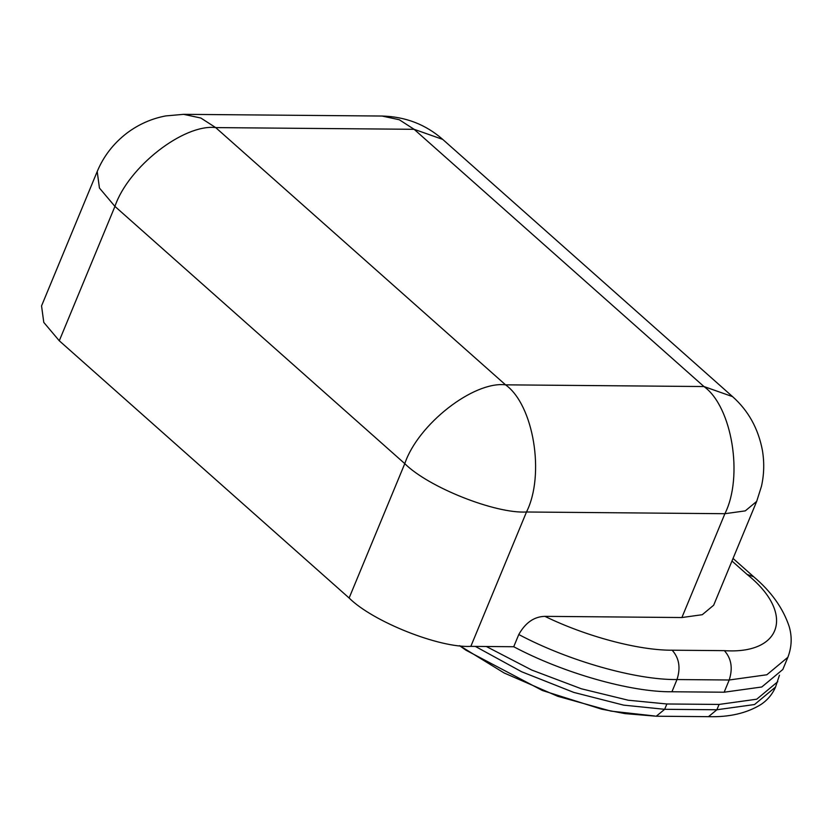 <?xml version="1.0" encoding="UTF-8"?>
<svg xmlns="http://www.w3.org/2000/svg" width="831" height="831" viewBox="0 0 831 831"><rect width="100%" height="100%" fill="white"/><g stroke="black" fill="none" stroke-linecap="round" stroke-linejoin="round"><path stroke-width="1.25" d="M59.281 340.772L43.783 322.407L41.55 305.901L97.206 171.539L99.44 188.045L114.938 206.41L59.281 340.772L349.124 598.008L404.78 463.646C418.014 424.34 473.431 380.993 505.549 384.836L703.95 386.54L732.568 396.626L442.726 139.4C425.659 124.432 405.424 116.652 382.021 116.039L183.609 114.335L165.774 115.914C151.647 118.563 138.684 124.297 126.894 133.116C113.411 143.514 103.522 156.321 97.206 171.539M518.783 634.52C525.441 622.668 534.156 616.612 544.918 616.353C586.27 636.515 638.707 650.455 672.165 650.206C679.166 658.017 680.786 667.802 676.995 679.55C635.798 680.059 568.269 660.832 518.783 634.52L513.724 646.736L470.834 646.362C439.651 648.211 372.724 621.619 349.124 598.008M442.726 139.4L414.108 129.304L215.696 127.6C183.589 123.767 128.171 167.104 114.938 206.41L404.78 463.646C428.38 487.257 495.307 513.849 526.49 512L724.892 513.703L745.282 510.878L756.677 501.394L713.663 605.217L702.278 614.701L681.887 617.537L724.892 513.703C743.568 476.558 732.059 406.629 703.95 386.54L414.108 129.304L399.264 119.737L382.021 116.039M544.918 616.353L681.887 617.537M513.724 646.736C563.2 673.048 630.739 692.275 671.936 691.766L724.144 692.213L761.788 686.988L782.823 669.485L787.881 657.269L766.847 674.772L729.203 679.997L676.995 679.55L671.936 691.766M486.312 646.497L531.747 670.046L581.357 688.785L628.236 700.221L666.878 703.982L664.665 709.31L656.261 716.218L708.479 716.665C729.13 717.278 746.539 713.268 760.718 704.646C767.418 700.232 772.363 694.352 775.552 687.029L779.447 675.239M777.764 681.7L756.729 699.203L719.085 704.428L666.878 703.982M475.342 646.404L521.65 671.76L573.754 692.4L623.645 705.135L664.665 709.31L716.883 709.757L708.479 716.665M719.085 704.428L716.883 709.757L754.527 704.532L775.552 687.029M654.548 715.969L610.951 711.118L557.778 696.305L504.085 672.954L459.688 645.697M470.834 646.362L526.49 512C545.167 474.854 533.647 404.926 505.549 384.836L215.696 127.6L200.863 118.033L183.609 114.335M724.144 692.213L729.203 679.997C732.994 668.249 731.384 658.464 724.372 650.652C782.511 654.568 794.987 612.644 747.069 574.418L731.976 561.029M672.165 650.206L724.372 650.652M733.046 558.442L753.675 576.756L747.069 574.418M459.574 645.687L465.983 650.216L542.342 690.478L601.509 709.144L625.182 713.632L656.261 716.218M756.677 501.394L761.445 486.353C764.136 474.459 764.437 462.379 762.37 450.142C758.194 428.412 748.264 410.576 732.568 396.626M753.675 576.756C771.147 591.506 782.958 608.022 789.107 626.304C792.213 636.639 791.798 646.965 787.881 657.269"/></g></svg>
